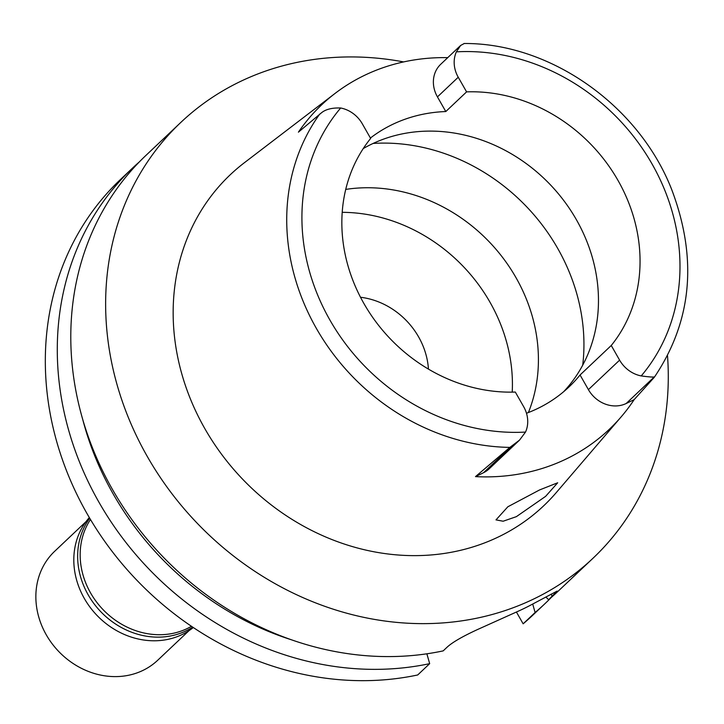 <?xml version="1.0" encoding="UTF-8"?>
<svg xmlns="http://www.w3.org/2000/svg" width="724" height="724" viewBox="0 0 724 724"><rect width="100%" height="100%" fill="white"/><g stroke="black" fill="none" stroke-linecap="round" stroke-linejoin="round"><path stroke-width="1.09" d="M458.238 77.233L437.441 96.898A29.277 25.729 46.6 0 1 440.717 64.282L460.627 45.458L456.382 51.847A29.277 25.729 -133.4 0 0 458.238 77.233L466.591 91.876A158.963 139.696 46.6 0 1 617.952 180.339A158.963 139.696 46.6 0 1 611.255 345.493L619.608 360.136A29.277 25.729 -133.4 0 0 641.229 375.928C648.994 376.969 653.374 377.276 654.351 376.869L626.179 403.503L634.152 399.639L654.261 377.34M460.627 45.458L464.22 43.531M437.441 96.898L445.794 111.541L466.591 91.876M445.794 111.541A158.963 139.696 46.6 0 0 370.417 138.031M363.258 148.565A158.963 139.696 -133.4 0 1 576.367 219.662A158.963 139.696 -133.4 0 1 563.634 391.729M447.74 57.639A215.951 189.779 -133.4 0 0 335.112 93.378A215.951 189.779 -133.4 0 0 298.415 132.157L321.501 112.772C325.737 109.288 332.126 107.695 340.669 107.994A29.277 25.729 -133.4 0 1 362.299 123.786L370.643 138.429A158.963 139.696 46.6 0 0 363.946 303.582A158.963 139.696 46.6 0 0 515.307 392.046L523.66 406.689A29.277 25.729 -133.4 0 1 525.524 432.074L519.497 440.147L509.868 447.396L475.487 476.618L483.46 472.754A29.277 25.729 46.6 0 0 489.189 468.808L519.497 440.147M335.112 93.378L244.422 162.692A227.951 200.322 46.6 0 0 204.847 428.653A227.951 200.322 46.6 0 0 556.313 492.537L621.301 416.698A217.453 191.1 -133.4 0 1 475.487 476.618M634.152 399.639A217.453 191.1 -133.4 0 1 621.301 416.698M516.366 516.655L545.606 496.365L557.688 482.772L539.561 489.949L507.85 506.773L495.994 519.886L503.135 521.226L516.366 516.655M526.484 413.268A158.963 139.696 46.6 0 0 568.964 386.969A158.963 139.696 46.6 0 0 580.06 374.987L588.404 389.63A29.277 25.729 46.6 0 0 626.179 403.503M611.255 345.493L580.06 374.987M528.402 412.544A161.362 141.814 46.6 0 0 515.986 277.636A161.362 141.814 46.6 0 0 345.737 189.407M342.208 212.331A161.362 141.814 -133.4 0 1 489.985 302.216A161.362 141.814 -133.4 0 1 512.221 392.127M428.445 369.104A71.984 63.26 46.6 0 0 418.581 336.868A71.984 63.26 46.6 0 0 360.507 297.256M90.473 519.506A74.979 65.893 46.6 0 0 90.581 592.956A74.979 65.893 46.6 0 0 191.444 626.287M516.429 612.033L523.144 623.817A299.935 263.581 46.6 0 0 532.719 615.255L544.674 603.943A299.935 263.581 -133.4 0 1 535.108 612.504L532.719 604.078M132.546 168.077L120.582 179.389A299.935 263.581 46.6 0 0 90.681 519.85A299.935 263.581 46.6 0 0 417.712 674.967L429.676 663.655A299.935 263.581 -133.4 0 1 102.645 508.538A299.935 263.581 -133.4 0 1 132.546 168.077A299.935 263.581 -133.4 0 1 139.424 161.823M551.308 597.418A299.935 263.581 -133.4 0 1 544.674 603.943M523.144 623.817L535.108 612.504M545.86 597.01L548.62 599.725L557.163 591.074L528.719 606.151A299.935 263.581 46.6 0 1 519.126 610.803L477.324 629.627C462.12 636.649 451.948 642.586 446.826 647.437L443.178 650.885A299.935 263.581 46.6 0 1 112.492 489.505A299.935 263.581 46.6 0 1 146.049 155.298L180.891 122.356A299.935 263.581 -133.4 0 1 403.639 61.92M426.879 653.808L429.676 663.655M667.519 355.81A299.935 263.581 -133.4 0 1 593.028 558.222A299.935 263.581 -133.4 0 1 147.334 456.554A299.935 263.581 -133.4 0 1 180.891 122.356M548.62 599.725A299.935 263.581 46.6 0 0 558.186 591.164L593.028 558.222M291.338 639.763A285.672 251.056 -133.4 0 1 82.608 419.006M89.333 517.579A75.884 66.689 46.6 0 0 84.355 598.513A75.884 66.689 46.6 0 0 193.308 627.536M192.684 627.12A75.884 66.689 -133.4 0 1 88.201 594.875A75.884 66.689 -133.4 0 1 89.713 518.221M86.02 521.651L54.671 551.29A74.979 65.893 46.6 0 0 46.282 634.839A74.979 65.893 46.6 0 0 157.705 660.252L189.055 630.613M456.382 51.847A201.543 177.118 -133.4 0 1 651.971 163.832A201.543 177.118 -133.4 0 1 641.229 375.928M525.524 432.074A201.543 177.118 -133.4 0 1 329.936 320.089A201.543 177.118 -133.4 0 1 340.669 107.994M509.868 447.396A213.526 187.643 -133.4 0 1 316.406 328.47A213.526 187.643 -133.4 0 1 319.737 114.057M483.46 472.754L511.633 446.12M373.113 143.442A188.955 166.058 -133.4 0 1 557.679 248.368A188.955 166.058 -133.4 0 1 582.72 365.122M552.258 596.277L551.027 594.123M588.404 389.63L619.608 360.136M654.36 377.213C692.035 321.166 697.8 258.586 671.673 189.489C638.867 105.423 550.186 42.87 464.048 43.503"/></g></svg>
